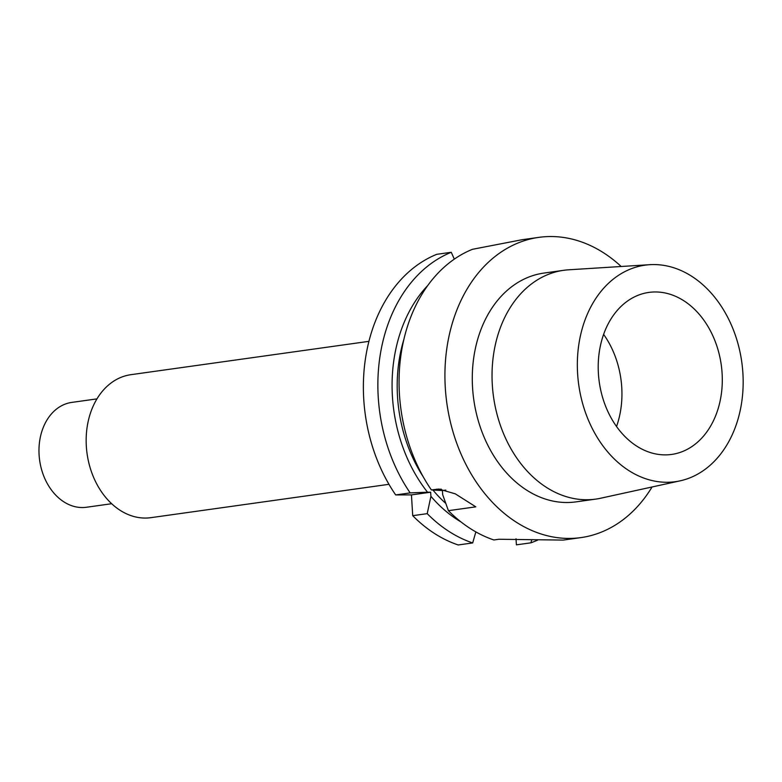 <?xml version="1.0" encoding="UTF-8"?>
<svg xmlns="http://www.w3.org/2000/svg" width="782" height="782" viewBox="0 0 782 782"><rect width="100%" height="100%" fill="white"/><g stroke="black" fill="none" stroke-linecap="round" stroke-linejoin="round"><path stroke-width="1.17" d="M430.911 496.316L430.657 492.21L411.449 494.898L412.72 515.68L427.216 513.647L430.911 496.316A139.059 104.71 82 0 0 460.921 521.887M475.857 531.907L472.68 542.943L458.184 544.966A151.591 114.143 -98 0 1 412.72 515.68M531.799 539.668L530.89 542.825L516.394 544.849L516.022 538.769M411.449 494.898L395.672 494.928A151.591 114.143 -98 0 1 436.767 254.316L451.263 252.283L454.313 259.145M388.967 484.312L150.916 517.664A72.188 54.349 82 0 1 86.333 446.287A72.188 54.349 -98 0 1 130.887 374.686L368.948 341.343M111.65 503.725L86.46 507.254A52.932 39.862 82 0 1 39.1 454.909A52.932 39.862 -98 0 1 71.778 402.407L96.968 398.879M603.616 334.383A81.807 61.602 -98 0 1 621.749 387.354A81.807 61.602 82 0 1 616.529 426.532M598.406 373.552A81.807 61.602 -98 0 1 648.904 292.409A81.807 61.602 -98 0 1 722.099 373.297A81.807 61.602 -98 0 1 671.601 454.44A81.807 61.602 -98 0 1 598.406 373.552M649.793 264.687A109.314 82.315 -98 0 0 577.605 373.591A109.314 82.315 82 0 0 680.066 480.852A109.314 82.315 82 0 0 742.9 373.258A109.314 82.315 -98 0 0 649.793 264.687L568.592 269.81A115.521 86.978 -98 0 0 563.627 270.318L543.871 273.084A115.521 86.978 -98 0 0 472.563 387.657A115.521 86.978 82 0 0 575.923 501.888L595.679 499.121A115.521 86.978 82 0 0 600.596 498.242L680.066 480.852M563.627 270.318A115.521 86.978 -98 0 0 492.318 384.891A115.521 86.978 82 0 0 595.679 499.121M652.061 486.981A151.591 114.143 82 0 1 580.918 537.605A151.591 114.143 82 0 1 445.29 387.716A151.591 114.143 -98 0 1 538.866 237.366A151.591 114.143 -98 0 1 621.172 266.496M431.361 489.933L438.81 489.053L455.3 493.843L475.798 506.844L448.409 510.675L442.671 494.674L442.426 490.558L431.361 489.933A151.591 114.143 82 0 1 399.436 394.138A151.591 114.143 -98 0 1 472.445 249.311L522.171 239.703L538.866 237.366M448.409 510.675A151.591 114.143 82 0 0 493.862 539.971L498.945 539.257L563.187 540.088M537.742 540.059A151.591 114.143 -98 0 1 530.89 542.825M472.68 542.943A151.591 114.143 -98 0 1 427.216 513.647M395.672 494.928L410.169 492.895A151.591 114.143 -98 0 1 451.263 252.283M427.803 285.45A139.059 104.71 82 0 0 427.539 492.21L410.169 492.895M430.657 492.21L427.539 492.21M445.75 503.373A132.334 99.646 -98 0 1 432.945 490.06M423.189 476.756A132.334 99.646 -98 0 1 403.923 339.212M442.426 490.558L445.799 490.089M436.444 489.219L441.371 489.209M580.918 537.605L563.069 540.108"/></g></svg>
